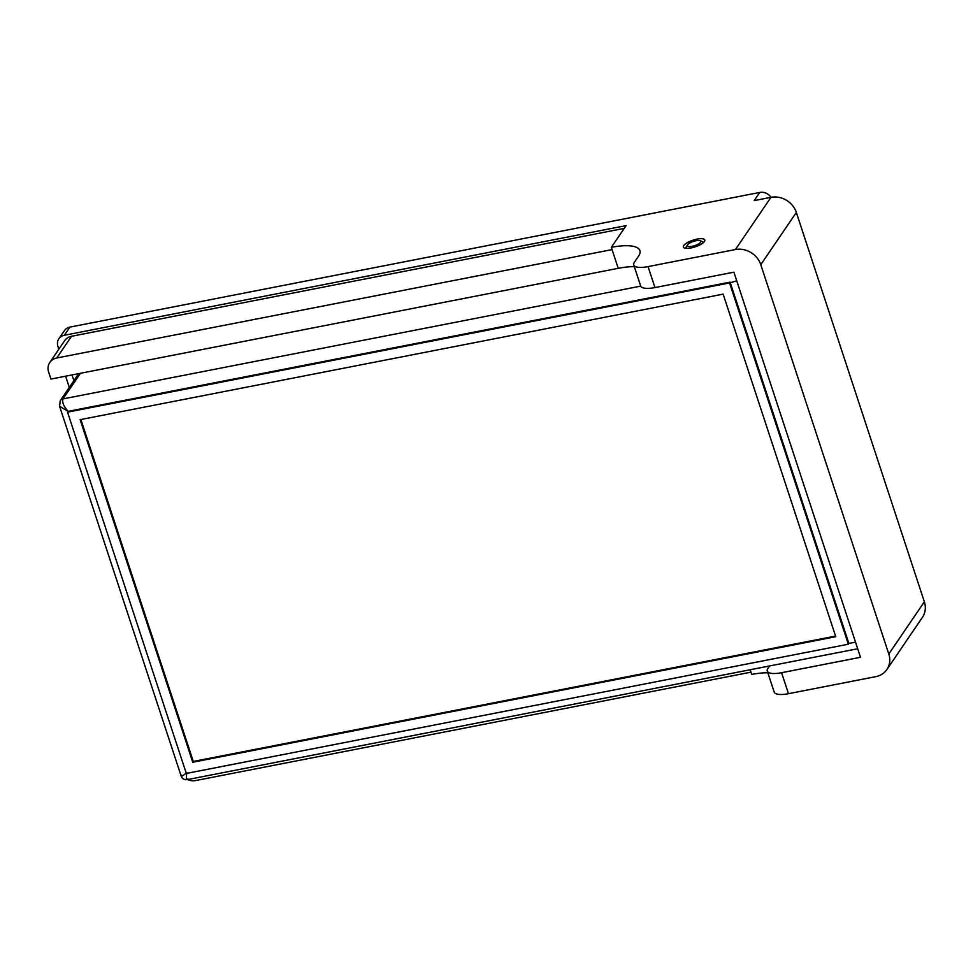 <?xml version="1.0" encoding="UTF-8"?>
<svg xmlns="http://www.w3.org/2000/svg" width="973" height="973" viewBox="0 0 973 973"><rect width="100%" height="100%" fill="white"/><g stroke="black" fill="none" stroke-linecap="round" stroke-linejoin="round"><path stroke-width="1.46" d="M187.619 779.568A13.038 11.494 -145.8 0 0 195.67 780.565L750.998 672.161L750.207 669.74M58.83 349.222L57.93 346.473A10.362 9.134 34.2 0 1 58.867 338.786A10.362 9.134 34.2 0 1 64.352 335.259L626.125 225.602L611.324 247.337A41.778 12.977 161.8 0 1 639.906 250.608A41.778 12.977 161.8 0 1 638.531 256.179L634.445 262.187A20.895 6.495 -18.2 0 0 633.764 264.972L640.66 285.94A20.895 6.495 -18.2 0 0 654.951 287.582L733.885 272.172L860.509 657.298L781.574 672.708L788.471 693.688L875.834 676.636A20.895 18.414 -145.8 0 0 886.902 669.521A20.895 18.414 -145.8 0 0 888.799 654.026L760.777 264.668A20.895 18.414 -145.8 0 0 735.418 249.55L770.969 197.324L754.184 200.596L759.743 192.435A10.362 9.134 34.2 0 1 771.03 197.312M633.764 264.972A20.895 6.495 -18.2 0 0 648.054 266.602L735.418 249.55M769.546 665.97L767.965 668.293A20.895 6.495 161.8 0 0 767.283 671.078A20.895 6.495 161.8 0 0 781.574 672.708M788.471 693.688A20.895 6.495 161.8 0 1 774.18 692.046L767.283 671.078M611.324 247.337L612.066 249.599L56.738 358.003A13.038 11.494 -145.8 0 0 49.83 362.442A13.038 11.494 -145.8 0 0 48.65 372.112L50.937 379.056L618.22 268.317L612.066 249.599M634.323 266.699A41.778 12.977 -18.2 0 0 618.22 268.317M767.843 672.805A41.778 12.977 -18.2 0 0 751.74 674.423L750.998 672.161M49.83 362.442L64.632 340.708A13.038 11.494 34.2 0 1 71.54 336.269L624.228 228.375M770.969 197.324A20.895 18.414 34.2 0 1 796.34 212.442L760.777 264.668M888.799 654.026L924.35 601.801L796.34 212.442M924.35 601.801A20.895 18.414 34.2 0 1 922.465 617.296L886.902 669.521M691.061 247.933A11.287 3.503 161.8 0 1 683.35 247.045A11.287 3.503 161.8 0 1 692.971 240.197A11.287 3.503 161.8 0 1 704.78 240.003A11.287 3.503 161.8 0 1 691.061 247.933M58.867 338.786L64.425 330.625A10.362 9.134 34.2 0 1 69.91 327.098L759.743 192.435M848.347 644.211L729.555 282.924L67.538 412.163L186.329 773.45L848.347 644.211L848.882 643.433L730.091 282.146L68.074 411.372L59.56 406.228L181.197 776.186C182.292 778.814 184.262 779.969 187.12 779.665L857.7 648.76M181.647 775.153C180.492 777.172 182.231 776.345 186.865 772.659C186.025 778.607 186.39 780.687 187.947 778.899M80.443 373.291L63.002 398.906C61.846 401.873 63.537 406.033 68.074 411.372L67.538 412.163M723.134 294.138L80.127 419.667L192.751 762.236L835.771 636.707L723.134 294.138M729.555 282.924L736.743 280.844M80.868 419.521L193.286 761.445L835.552 636.074M192.751 762.236L193.286 761.445M692.18 246.303A7.103 2.201 -18.2 0 0 699.21 243.518A7.103 2.201 -18.2 0 0 700.219 240.745A7.103 2.201 -18.2 0 0 693.372 241.426A7.103 2.201 -18.2 0 0 687.461 244.941A7.103 2.201 -18.2 0 0 692.18 246.303M72.014 374.933L73.887 380.638M648.054 266.602L654.951 287.582M71.54 336.269L56.738 358.003M69.91 327.098L64.352 335.259M848.882 643.433L855.522 642.131M78.655 373.644L60.265 400.669A5.181 4.561 -145.8 0 1 63.002 398.906L640.721 286.123M65.605 376.186L69.29 387.4M60.265 400.669L59.56 406.228M687.461 244.941L685.539 248.273M700.219 240.745L703.734 242.289"/></g></svg>
